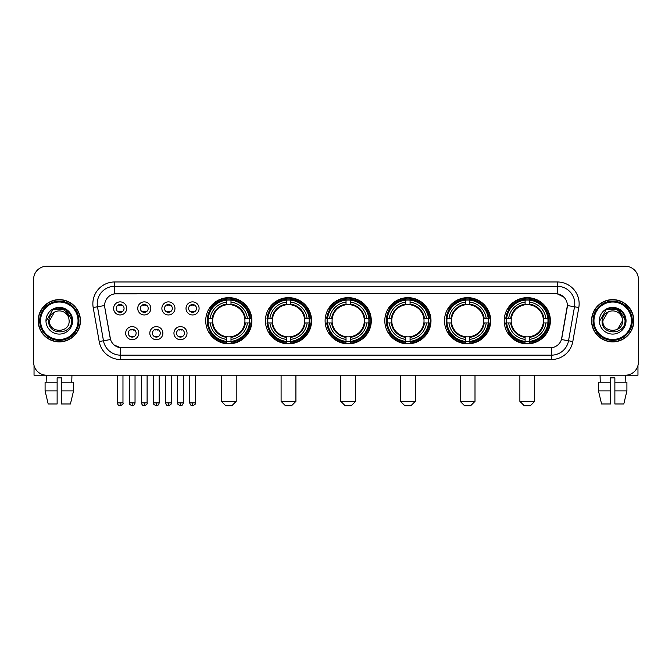 <?xml version="1.0" encoding="UTF-8"?>
<svg xmlns="http://www.w3.org/2000/svg" width="672" height="672" viewBox="0 0 672 672"><rect width="100%" height="100%" fill="white"/><g stroke="black" fill="none" stroke-linecap="round" stroke-linejoin="round"><path stroke-width="1.01" d="M444.494 320.746A23.092 23.092 0 0 0 467.594 343.846A23.092 23.092 0 0 0 490.686 320.746A23.092 23.092 0 0 0 467.594 297.654A23.092 23.092 0 0 0 444.494 320.746M265.415 320.746A23.092 23.092 0 0 0 288.506 343.846A23.092 23.092 0 0 0 311.598 320.746A23.092 23.092 0 0 0 288.506 297.654A23.092 23.092 0 0 0 265.415 320.746M325.105 320.746A23.092 23.092 0 0 0 348.197 343.846A23.092 23.092 0 0 0 371.297 320.746A23.092 23.092 0 0 0 348.197 297.654A23.092 23.092 0 0 0 325.105 320.746M384.804 320.746A23.092 23.092 0 0 0 407.896 343.846A23.092 23.092 0 0 0 430.987 320.746A23.092 23.092 0 0 0 407.896 297.654A23.092 23.092 0 0 0 384.804 320.746M504.193 320.746A23.092 23.092 0 0 0 527.285 343.846A23.092 23.092 0 0 0 550.385 320.746A23.092 23.092 0 0 0 527.285 297.654A23.092 23.092 0 0 0 504.193 320.746M205.716 320.746A23.092 23.092 0 0 0 228.808 343.846A23.092 23.092 0 0 0 251.899 320.746A23.092 23.092 0 0 0 228.808 297.654A23.092 23.092 0 0 0 205.716 320.746M162.884 333.169A6.535 6.535 0 0 1 156.349 339.704A6.535 6.535 0 0 1 149.814 333.169A6.535 6.535 0 0 1 156.349 326.634A6.535 6.535 0 0 1 162.884 333.169M152.426 333.169A3.923 3.923 0 0 0 156.349 337.092A3.923 3.923 0 0 0 160.272 333.169A3.923 3.923 0 0 0 156.349 329.246A3.923 3.923 0 0 0 152.426 333.169M187.026 333.169A6.535 6.535 0 0 1 180.482 339.704A6.535 6.535 0 0 1 173.947 333.169A6.535 6.535 0 0 1 180.482 326.634A6.535 6.535 0 0 1 187.026 333.169M176.568 333.169A3.923 3.923 0 0 0 180.482 337.092A3.923 3.923 0 0 0 184.405 333.169A3.923 3.923 0 0 0 180.482 329.246A3.923 3.923 0 0 0 176.568 333.169M138.743 333.169A6.535 6.535 0 0 1 132.208 339.704A6.535 6.535 0 0 1 125.672 333.169A6.535 6.535 0 0 1 132.208 326.634A6.535 6.535 0 0 1 138.743 333.169M128.285 333.169A3.923 3.923 0 0 0 132.208 337.092A3.923 3.923 0 0 0 136.13 333.169A3.923 3.923 0 0 0 132.208 329.246A3.923 3.923 0 0 0 128.285 333.169M150.814 308.414A6.535 6.535 0 0 1 144.278 314.958A6.535 6.535 0 0 1 137.743 308.414A6.535 6.535 0 0 1 144.278 301.879A6.535 6.535 0 0 1 150.814 308.414M140.356 308.414A3.923 3.923 0 0 0 144.278 312.337A3.923 3.923 0 0 0 148.201 308.414A3.923 3.923 0 0 0 144.278 304.5A3.923 3.923 0 0 0 140.356 308.414M174.955 308.414A6.535 6.535 0 0 1 168.42 314.958A6.535 6.535 0 0 1 161.876 308.414A6.535 6.535 0 0 1 168.42 301.879A6.535 6.535 0 0 1 174.955 308.414M164.497 308.414A3.923 3.923 0 0 0 168.42 312.337A3.923 3.923 0 0 0 172.334 308.414A3.923 3.923 0 0 0 168.42 304.5A3.923 3.923 0 0 0 164.497 308.414M199.088 308.414A6.535 6.535 0 0 1 192.553 314.958A6.535 6.535 0 0 1 186.018 308.414A6.535 6.535 0 0 1 192.553 301.879A6.535 6.535 0 0 1 199.088 308.414M188.63 308.414A3.923 3.923 0 0 0 192.553 312.337A3.923 3.923 0 0 0 196.476 308.414A3.923 3.923 0 0 0 192.553 304.5A3.923 3.923 0 0 0 188.63 308.414M126.672 308.414A6.535 6.535 0 0 1 120.137 314.958A6.535 6.535 0 0 1 113.602 308.414A6.535 6.535 0 0 1 120.137 301.879A6.535 6.535 0 0 1 126.672 308.414M116.214 308.414A3.923 3.923 0 0 0 120.137 312.337A3.923 3.923 0 0 0 124.06 308.414A3.923 3.923 0 0 0 120.137 304.5A3.923 3.923 0 0 0 116.214 308.414M99.187 341.527L93.19 307.541A21.79 21.79 0 0 1 114.643 281.971L557.357 281.971A21.79 21.79 0 0 1 578.81 307.541L572.813 341.527A21.79 21.79 0 0 1 551.359 359.528L120.641 359.528A21.79 21.79 0 0 1 99.187 341.527L103.471 340.771L97.482 306.785A17.43 17.43 0 0 1 114.643 286.322L557.357 286.322A17.43 17.43 0 0 1 574.518 306.785L568.529 340.771A17.43 17.43 0 0 1 551.359 355.169L120.641 355.169A17.43 17.43 0 0 1 103.471 340.771L110.544 339.52L104.807 307.541A11.768 11.768 0 0 1 116.39 293.731L555.61 293.731A11.768 11.768 0 0 1 567.193 307.541L561.817 338.041A11.768 11.768 0 0 1 550.234 347.768L121.766 347.768A11.768 11.768 0 0 1 110.183 338.041L104.807 307.541L104.756 303.752M207.791 322.93A21.134 21.134 0 0 1 207.791 318.57M506.268 322.93A21.134 21.134 0 0 1 506.268 318.57M386.879 322.93A21.134 21.134 0 0 1 386.879 318.57M327.18 322.93A21.134 21.134 0 0 1 327.18 318.57M267.481 322.93A21.134 21.134 0 0 1 267.481 318.57M446.569 322.93A21.134 21.134 0 0 1 446.569 318.57M38.178 320.746A21.134 21.134 0 0 0 59.312 341.88A21.134 21.134 0 0 0 80.438 320.746A21.134 21.134 0 0 0 59.312 299.62A21.134 21.134 0 0 0 38.178 320.746M591.562 320.746A21.134 21.134 0 0 0 612.688 341.88A21.134 21.134 0 0 0 633.822 320.746A21.134 21.134 0 0 0 612.688 299.62A21.134 21.134 0 0 0 591.562 320.746M114.643 281.971L114.643 293.866L555.61 293.731L557.357 293.866L563.926 297.175M550.234 347.768L121.766 347.768M120.641 359.528L120.641 347.71L114.358 345.139M578.81 307.541L567.378 305.525L561.456 339.52L572.813 341.527M638.4 279.35A13.07 13.07 0 0 0 625.33 266.28L46.67 266.28A13.07 13.07 0 0 0 33.6 279.35L33.6 362.141A13.07 13.07 0 0 0 46.67 375.22L625.33 375.22A13.07 13.07 0 0 0 638.4 362.141L638.4 279.35L638.4 362.141M33.6 279.35L33.6 362.141M625.33 266.28L46.67 266.28M46.864 382.192L46.67 375.22L625.33 375.22L625.136 382.192M34.037 365.492L34.037 375.22L84.58 375.22M45.091 382.192L45.091 390.902L48.191 403.973L45.091 390.902L45.091 382.192L57.128 382.192L57.128 377.832L61.488 377.832L61.488 382.192L73.525 382.192L73.525 390.902L70.426 403.973L73.525 390.902L61.488 390.902L61.488 382.192L61.488 403.973L70.426 403.973M71.946 375.22L71.753 382.192M57.128 382.192L57.128 403.973L48.191 403.973M45.091 390.902L57.128 390.902M78.044 320.746A18.74 18.74 0 0 0 59.312 302.014A18.74 18.74 0 0 0 40.572 320.746A18.74 18.74 0 0 0 59.312 339.486A18.74 18.74 0 0 0 78.044 320.746M78.918 320.746A19.606 19.606 0 0 0 59.312 301.14A19.606 19.606 0 0 0 39.698 320.746A19.606 19.606 0 0 0 59.312 340.36A19.606 19.606 0 0 0 78.918 320.746M80.22 320.746A20.916 20.916 0 0 0 59.312 299.838A20.916 20.916 0 0 0 38.396 320.746A20.916 20.916 0 0 0 59.312 341.662A20.916 20.916 0 0 0 80.22 320.746M68.804 318.133L69.157 320.746C69.762 333.455 48.854 333.455 49.459 320.746L54.382 312.22L56.868 311.212C51.988 312.539 49.274 315.714 48.728 320.746C47.678 335.731 72.08 335.345 71.635 320.746C71.711 316.613 70.174 313.194 67.032 310.489C64.176 308.406 60.992 307.583 57.498 308.036C63.941 308.54 67.704 311.909 68.804 318.133L69.157 320.746C69.762 333.455 48.854 333.455 49.459 320.746L54.382 312.22L56.868 311.212L54.382 312.22L49.459 320.746L54.382 312.22L56.868 311.212L54.382 312.22L49.459 320.746L54.382 312.22L56.868 311.212L54.382 312.22L49.459 320.746L54.382 312.22L56.868 311.212A9.845 9.845 0 0 1 68.804 318.133L69.157 320.746C69.762 333.455 48.854 333.455 49.459 320.746C48.854 333.455 69.762 333.455 69.157 320.746C69.762 333.455 48.854 333.455 49.459 320.746C48.854 333.455 69.762 333.455 69.157 320.746C69.762 333.455 48.854 333.455 49.459 320.746M45.973 320.746A13.331 13.331 0 0 0 59.312 334.085A13.331 13.331 0 0 0 72.643 320.746A13.331 13.331 0 0 0 59.312 307.415A13.331 13.331 0 0 0 45.973 320.746M57.498 308.036L52.886 309.624L46.469 320.746L52.886 309.624L65.73 309.624L72.148 320.746L65.73 309.624L52.886 309.624L46.469 320.746L52.886 309.624L65.73 309.624L72.148 320.746L65.73 309.624L52.886 309.624L46.469 320.746L52.886 309.624L65.73 309.624L72.148 320.746M231.857 405.72L225.758 405.72L221.399 401.36L236.216 401.36L231.857 405.72M230.992 341.376L230.992 342.25A21.613 21.613 0 0 0 250.312 322.93L249.438 322.93A20.74 20.74 0 0 1 230.992 341.376L230.992 339.36A18.74 18.74 0 0 0 247.422 322.93L244.784 322.93A16.12 16.12 0 0 0 230.992 304.777L230.992 300.124A20.74 20.74 0 0 1 249.438 318.57L250.312 318.57A21.613 21.613 0 0 0 230.992 299.25L230.992 300.124M208.186 322.93L207.304 322.93A21.613 21.613 0 0 0 226.632 342.25L226.632 341.376A20.74 20.74 0 0 1 208.186 322.93L210.202 322.93A18.74 18.74 0 0 0 226.632 339.36L226.632 336.722A16.12 16.12 0 0 0 244.784 322.93L245.431 322.93A16.758 16.758 0 0 1 230.992 337.369L230.992 339.36M226.632 300.124L226.632 299.25A21.613 21.613 0 0 0 207.304 318.57L208.186 318.57A20.74 20.74 0 0 1 226.632 300.124L226.632 302.14A18.74 18.74 0 0 0 210.202 318.57L212.831 318.57A16.12 16.12 0 0 0 226.632 336.722L226.632 337.369A16.758 16.758 0 0 1 212.192 322.93L210.202 322.93M208.228 322.93A20.698 20.698 0 0 1 208.228 318.57M230.992 300.166A20.698 20.698 0 0 0 226.632 300.166M249.388 318.57A20.698 20.698 0 0 1 249.388 322.93M249.438 318.57L247.422 318.57A18.74 18.74 0 0 0 230.992 302.14M247.422 322.93L249.438 322.93M226.632 339.36L226.632 341.376M244.784 318.57L247.422 318.57M230.992 336.748L230.992 337.369M226.632 336.722A16.12 16.12 0 0 1 212.831 322.93L212.192 322.93M230.992 341.334A20.698 20.698 0 0 1 226.632 341.334M210.202 318.57L208.186 318.57M226.632 304.744L226.632 302.14M230.992 304.777A16.12 16.12 0 0 0 212.831 318.57L212.192 318.57A16.758 16.758 0 0 1 226.632 304.13M230.992 304.752L230.992 304.13A16.758 16.758 0 0 1 245.431 318.57M210.68 308.986L209.446 308.986A22.655 22.655 0 0 1 251.471 320.746A22.655 22.655 0 0 1 209.446 332.514L210.68 332.514M291.556 405.72L285.457 405.72L281.098 401.36L295.915 401.36L291.556 405.72M290.682 341.376L290.682 342.25A21.613 21.613 0 0 0 310.01 322.93L309.128 322.93A20.74 20.74 0 0 1 290.682 341.376L290.682 339.36A18.74 18.74 0 0 0 307.112 322.93L304.483 322.93A16.12 16.12 0 0 0 290.682 304.777L290.682 300.124A20.74 20.74 0 0 1 309.128 318.57L310.01 318.57A21.613 21.613 0 0 0 290.682 299.25L290.682 300.124M267.876 322.93L267.002 322.93A21.613 21.613 0 0 0 286.322 342.25L286.322 341.376A20.74 20.74 0 0 1 267.876 322.93L269.892 322.93A18.74 18.74 0 0 0 286.322 339.36L286.322 336.722A16.12 16.12 0 0 0 304.483 322.93L305.122 322.93A16.758 16.758 0 0 1 290.682 337.369L290.682 339.36M286.322 300.124L286.322 299.25A21.613 21.613 0 0 0 267.002 318.57L267.876 318.57A20.74 20.74 0 0 1 286.322 300.124L286.322 302.14A18.74 18.74 0 0 0 269.892 318.57L272.53 318.57A16.12 16.12 0 0 0 286.322 336.722L286.322 337.369A16.758 16.758 0 0 1 271.883 322.93L269.892 322.93M267.926 322.93A20.698 20.698 0 0 1 267.926 318.57M290.682 300.166A20.698 20.698 0 0 0 286.322 300.166M309.086 318.57A20.698 20.698 0 0 1 309.086 322.93M309.128 318.57L307.112 318.57A18.74 18.74 0 0 0 290.682 302.14M307.112 322.93L309.128 322.93M286.322 339.36L286.322 341.376M304.483 318.57L307.112 318.57M290.682 336.748L290.682 337.369M286.322 336.722A16.12 16.12 0 0 1 272.53 322.93L271.883 322.93M290.682 341.334A20.698 20.698 0 0 1 286.322 341.334M269.892 318.57L267.876 318.57M286.322 304.744L286.322 302.14M290.682 304.777A16.12 16.12 0 0 0 272.53 318.57L271.883 318.57A16.758 16.758 0 0 1 286.322 304.13M290.682 304.752L290.682 304.13A16.758 16.758 0 0 1 305.122 318.57M270.379 308.986L269.144 308.986A22.655 22.655 0 0 1 311.161 320.746A22.655 22.655 0 0 1 269.144 332.514L270.379 332.514M351.254 405.72L345.148 405.72L340.796 401.36L355.606 401.36L351.254 405.72M350.381 341.376L350.381 342.25A21.613 21.613 0 0 0 369.701 322.93L368.827 322.93A20.74 20.74 0 0 1 350.381 341.376L350.381 339.36A18.74 18.74 0 0 0 366.811 322.93L364.174 322.93A16.12 16.12 0 0 0 350.381 304.777L350.381 300.124A20.74 20.74 0 0 1 368.827 318.57L369.701 318.57A21.613 21.613 0 0 0 350.381 299.25L350.381 300.124M327.575 322.93L326.701 322.93A21.613 21.613 0 0 0 346.021 342.25L346.021 341.376A20.74 20.74 0 0 1 327.575 322.93L329.591 322.93A18.74 18.74 0 0 0 346.021 339.36L346.021 336.722A16.12 16.12 0 0 0 364.174 322.93L364.82 322.93A16.758 16.758 0 0 1 350.381 337.369L350.381 339.36M346.021 300.124L346.021 299.25A21.613 21.613 0 0 0 326.701 318.57L327.575 318.57A20.74 20.74 0 0 1 346.021 300.124L346.021 302.14A18.74 18.74 0 0 0 329.591 318.57L332.228 318.57A16.12 16.12 0 0 0 346.021 336.722L346.021 337.369A16.758 16.758 0 0 1 331.582 322.93L329.591 322.93M327.617 322.93A20.698 20.698 0 0 1 327.617 318.57M350.381 300.166A20.698 20.698 0 0 0 346.021 300.166M368.785 318.57A20.698 20.698 0 0 1 368.785 322.93M368.827 318.57L366.811 318.57A18.74 18.74 0 0 0 350.381 302.14M366.811 322.93L368.827 322.93M346.021 339.36L346.021 341.376M364.174 318.57L366.811 318.57M350.381 336.748L350.381 337.369M346.021 336.722A16.12 16.12 0 0 1 332.228 322.93L331.582 322.93M350.381 341.334A20.698 20.698 0 0 1 346.021 341.334M329.591 318.57L327.575 318.57M346.021 304.744L346.021 302.14M350.381 304.777A16.12 16.12 0 0 0 332.228 318.57L331.582 318.57A16.758 16.758 0 0 1 346.021 304.13M350.381 304.752L350.381 304.13A16.758 16.758 0 0 1 364.82 318.57M330.07 308.986L328.835 308.986A22.655 22.655 0 0 1 370.86 320.746A22.655 22.655 0 0 1 328.835 332.514L330.07 332.514M410.945 405.72L404.846 405.72L400.487 401.36L415.304 401.36L410.945 405.72M410.071 341.376L410.071 342.25A21.613 21.613 0 0 0 429.4 322.93L428.526 322.93A20.74 20.74 0 0 1 410.071 341.376L410.071 339.36A18.74 18.74 0 0 0 426.502 322.93L423.872 322.93A16.12 16.12 0 0 0 410.071 304.777L410.071 300.124A20.74 20.74 0 0 1 428.526 318.57L429.4 318.57A21.613 21.613 0 0 0 410.071 299.25L410.071 300.124M387.274 322.93L386.392 322.93A21.613 21.613 0 0 0 405.72 342.25L405.72 341.376A20.74 20.74 0 0 1 387.274 322.93L389.29 322.93A18.74 18.74 0 0 0 405.72 339.36L405.72 336.722A16.12 16.12 0 0 0 423.872 322.93L424.511 322.93A16.758 16.758 0 0 1 410.071 337.369L410.071 339.36M405.72 300.124L405.72 299.25A21.613 21.613 0 0 0 386.392 318.57L387.274 318.57A20.74 20.74 0 0 1 405.72 300.124L405.72 302.14A18.74 18.74 0 0 0 389.29 318.57L391.919 318.57A16.12 16.12 0 0 0 405.72 336.722L405.72 337.369A16.758 16.758 0 0 1 391.28 322.93L389.29 322.93M387.316 322.93A20.698 20.698 0 0 1 387.316 318.57M410.071 300.166A20.698 20.698 0 0 0 405.72 300.166M428.476 318.57A20.698 20.698 0 0 1 428.476 322.93M428.526 318.57L426.502 318.57A18.74 18.74 0 0 0 410.071 302.14M426.502 322.93L428.526 322.93M405.72 339.36L405.72 341.376M423.872 318.57L426.502 318.57M410.071 336.748L410.071 337.369M405.72 336.722A16.12 16.12 0 0 1 391.919 322.93L391.28 322.93M410.071 341.334A20.698 20.698 0 0 1 405.72 341.334M389.29 318.57L387.274 318.57M405.72 304.744L405.72 302.14M410.071 304.777A16.12 16.12 0 0 0 391.919 318.57L391.28 318.57A16.758 16.758 0 0 1 405.72 304.13M410.071 304.752L410.071 304.13A16.758 16.758 0 0 1 424.511 318.57M389.768 308.986L388.534 308.986A22.655 22.655 0 0 1 430.55 320.746A22.655 22.655 0 0 1 388.534 332.514L389.768 332.514M470.644 405.72L464.545 405.72L460.186 401.36L475.003 401.36L470.644 405.72M469.77 341.376L469.77 342.25A21.613 21.613 0 0 0 489.098 322.93L488.216 322.93A20.74 20.74 0 0 1 469.77 341.376L469.77 339.36A18.74 18.74 0 0 0 486.2 322.93L483.563 322.93A16.12 16.12 0 0 0 469.77 304.777L469.77 300.124A20.74 20.74 0 0 1 488.216 318.57L489.098 318.57A21.613 21.613 0 0 0 469.77 299.25L469.77 300.124M446.964 322.93L446.09 322.93A21.613 21.613 0 0 0 465.41 342.25L465.41 341.376A20.74 20.74 0 0 1 446.964 322.93L448.98 322.93A18.74 18.74 0 0 0 465.41 339.36L465.41 336.722A16.12 16.12 0 0 0 483.563 322.93L484.21 322.93A16.758 16.758 0 0 1 469.77 337.369L469.77 339.36M465.41 300.124L465.41 299.25A21.613 21.613 0 0 0 446.09 318.57L446.964 318.57A20.74 20.74 0 0 1 465.41 300.124L465.41 302.14A18.74 18.74 0 0 0 448.98 318.57L451.618 318.57A16.12 16.12 0 0 0 465.41 336.722L465.41 337.369A16.758 16.758 0 0 1 450.971 322.93L448.98 322.93M447.006 322.93A20.698 20.698 0 0 1 447.006 318.57M469.77 300.166A20.698 20.698 0 0 0 465.41 300.166M488.174 318.57A20.698 20.698 0 0 1 488.174 322.93M488.216 318.57L486.2 318.57A18.74 18.74 0 0 0 469.77 302.14M486.2 322.93L488.216 322.93M465.41 339.36L465.41 341.376M483.563 318.57L486.2 318.57M469.77 336.748L469.77 337.369M465.41 336.722A16.12 16.12 0 0 1 451.618 322.93L450.971 322.93M469.77 341.334A20.698 20.698 0 0 1 465.41 341.334M448.98 318.57L446.964 318.57M465.41 304.744L465.41 302.14M469.77 304.777A16.12 16.12 0 0 0 451.618 318.57L450.971 318.57A16.758 16.758 0 0 1 465.41 304.13M469.77 304.752L469.77 304.13A16.758 16.758 0 0 1 484.21 318.57M449.459 308.986L448.224 308.986A22.655 22.655 0 0 1 490.249 320.746A22.655 22.655 0 0 1 448.224 332.514L449.459 332.514M530.334 405.72L524.236 405.72L519.876 401.36L534.694 401.36L530.334 405.72M529.469 341.376L529.469 342.25A21.613 21.613 0 0 0 548.789 322.93L547.915 322.93A20.74 20.74 0 0 1 529.469 341.376L529.469 339.36A18.74 18.74 0 0 0 545.899 322.93L543.262 322.93A16.12 16.12 0 0 0 529.469 304.777L529.469 300.124A20.74 20.74 0 0 1 547.915 318.57L548.789 318.57A21.613 21.613 0 0 0 529.469 299.25L529.469 300.124M506.663 322.93L505.789 322.93A21.613 21.613 0 0 0 525.109 342.25L525.109 341.376A20.74 20.74 0 0 1 506.663 322.93L508.679 322.93A18.74 18.74 0 0 0 525.109 339.36L525.109 336.722A16.12 16.12 0 0 0 543.262 322.93L543.908 322.93A16.758 16.758 0 0 1 529.469 337.369L529.469 339.36M525.109 300.124L525.109 299.25A21.613 21.613 0 0 0 505.789 318.57L506.663 318.57A20.74 20.74 0 0 1 525.109 300.124L525.109 302.14A18.74 18.74 0 0 0 508.679 318.57L511.316 318.57A16.12 16.12 0 0 0 525.109 336.722L525.109 337.369A16.758 16.758 0 0 1 510.67 322.93L508.679 322.93M506.705 322.93A20.698 20.698 0 0 1 506.705 318.57M529.469 300.166A20.698 20.698 0 0 0 525.109 300.166M547.873 318.57A20.698 20.698 0 0 1 547.873 322.93M547.915 318.57L545.899 318.57A18.74 18.74 0 0 0 529.469 302.14M545.899 322.93L547.915 322.93M525.109 339.36L525.109 341.376M543.262 318.57L545.899 318.57M529.469 336.748L529.469 337.369M525.109 336.722A16.12 16.12 0 0 1 511.316 322.93L510.67 322.93M529.469 341.334A20.698 20.698 0 0 1 525.109 341.334M508.679 318.57L506.663 318.57M525.109 304.744L525.109 302.14M529.469 304.777A16.12 16.12 0 0 0 511.316 318.57L510.67 318.57A16.758 16.758 0 0 1 525.109 304.13M529.469 304.752L529.469 304.13A16.758 16.758 0 0 1 543.908 318.57M509.158 308.986L507.923 308.986A22.655 22.655 0 0 1 549.948 320.746A22.655 22.655 0 0 1 507.923 332.514L509.158 332.514M118.826 312.119L118.826 311.497A3.343 3.343 0 0 0 121.447 311.497L121.447 312.119M121.447 304.718L121.447 305.34A3.343 3.343 0 0 0 118.826 305.34L118.826 304.718M142.968 312.119L142.968 311.497A3.343 3.343 0 0 0 145.58 311.497L145.58 312.119M145.58 304.718L145.58 305.34A3.343 3.343 0 0 0 142.968 305.34L142.968 304.718M167.11 312.119L167.11 311.497A3.343 3.343 0 0 0 169.722 311.497L169.722 312.119M169.722 304.718L169.722 305.34A3.343 3.343 0 0 0 167.11 305.34L167.11 304.718M191.251 312.119L191.251 311.497A3.343 3.343 0 0 0 193.864 311.497L193.864 312.119M193.864 304.718L193.864 305.34A3.343 3.343 0 0 0 191.251 305.34L191.251 304.718M130.897 336.865L130.897 336.244A3.343 3.343 0 0 0 133.518 336.244L133.518 336.865M133.518 329.473L133.518 330.095A3.343 3.343 0 0 0 130.897 330.095L130.897 329.473M155.039 336.865L155.039 336.244A3.343 3.343 0 0 0 157.651 336.244L157.651 336.865M157.651 329.473L157.651 330.095A3.343 3.343 0 0 0 155.039 330.095L155.039 329.473M179.18 336.865L179.18 336.244A3.343 3.343 0 0 0 181.793 336.244L181.793 336.865M181.793 329.473L181.793 330.095A3.343 3.343 0 0 0 179.18 330.095L179.18 329.473M637.963 365.492L637.963 375.22L587.42 375.22M610.512 382.192L610.512 390.902L598.475 390.902L601.574 403.973L598.475 390.902L598.475 382.192L610.512 382.192L610.512 377.832L614.872 377.832L614.872 382.192L626.909 382.192L626.909 390.902L623.809 403.973L626.909 390.902L614.872 390.902L614.872 382.192M610.512 390.902L610.512 403.973L601.574 403.973M623.809 403.973L614.872 403.973L614.872 390.902M600.054 375.22L600.247 382.192M631.428 320.746A18.74 18.74 0 0 0 612.688 302.014A18.74 18.74 0 0 0 593.956 320.746A18.74 18.74 0 0 0 612.688 339.486A18.74 18.74 0 0 0 631.428 320.746M632.302 320.746A19.606 19.606 0 0 0 612.688 301.14A19.606 19.606 0 0 0 593.082 320.746A19.606 19.606 0 0 0 612.688 340.36A19.606 19.606 0 0 0 632.302 320.746M633.604 320.746A20.916 20.916 0 0 0 612.688 299.838A20.916 20.916 0 0 0 591.78 320.746A20.916 20.916 0 0 0 612.688 341.662A20.916 20.916 0 0 0 633.604 320.746M622.188 318.133L622.541 320.746L622.188 318.133L622.541 320.746L622.188 318.133L622.541 320.746L622.188 318.133L622.541 320.746L622.188 318.133L622.541 320.746L617.618 329.28L622.541 320.746C623.146 333.455 602.238 333.455 602.843 320.746L607.765 312.22L610.252 311.212C605.371 312.539 602.658 315.714 602.112 320.746C601.062 335.731 625.464 335.345 625.019 320.746C625.094 316.613 623.557 313.194 620.416 310.489C617.56 308.406 614.376 307.583 610.882 308.036C617.324 308.54 621.088 311.909 622.188 318.133L622.541 320.746L617.618 329.28L622.541 320.746C623.146 333.455 602.238 333.455 602.843 320.746L607.765 312.22L610.252 311.212L607.765 312.22L602.843 320.746L607.765 312.22L610.252 311.212L607.765 312.22L602.843 320.746L607.765 312.22L610.252 311.212L607.765 312.22L602.843 320.746L607.765 312.22L610.252 311.212L607.765 312.22L602.843 320.746L607.765 312.22L610.252 311.212A9.845 9.845 0 0 1 622.188 318.133L622.541 320.746C623.146 333.455 602.238 333.455 602.843 320.746C602.238 333.455 623.146 333.455 622.541 320.746C623.146 333.455 602.238 333.455 602.843 320.746M599.357 320.746A13.331 13.331 0 0 0 612.688 334.085A13.331 13.331 0 0 0 626.027 320.746A13.331 13.331 0 0 0 612.688 307.415A13.331 13.331 0 0 0 599.357 320.746M599.852 320.746L606.27 309.624L619.114 309.624L625.531 320.746L619.114 309.624L606.27 309.624L599.852 320.746L606.27 309.624L619.114 309.624L625.531 320.746L619.114 309.624L606.27 309.624L599.852 320.746L606.27 309.624L619.114 309.624L625.531 320.746L619.114 309.624L606.27 309.624L599.852 320.746L606.27 309.624L619.114 309.624L625.531 320.746L619.114 309.624L606.27 309.624L599.852 320.746L606.27 309.624L610.882 308.036L606.27 309.624L599.852 320.746L606.27 309.624L610.882 308.036L606.27 309.624L599.852 320.746L606.27 309.624L619.114 309.624L625.531 320.746L619.114 309.624M557.357 281.971L557.357 293.866M93.19 307.541L97.482 306.785A17.43 17.43 0 0 1 97.213 303.752M97.482 306.785L104.622 305.525M551.359 347.71L551.359 359.528M230.992 336.722A16.12 16.12 0 0 0 244.784 322.93M226.632 341.527A20.891 20.891 0 0 0 230.992 341.527M249.589 322.93A20.891 20.891 0 0 0 249.589 318.57M230.992 299.972A20.891 20.891 0 0 0 226.632 299.972M290.682 336.722A16.12 16.12 0 0 0 304.483 322.93M286.322 341.527A20.891 20.891 0 0 0 290.682 341.527M309.28 322.93A20.891 20.891 0 0 0 309.28 318.57M290.682 299.972A20.891 20.891 0 0 0 286.322 299.972M350.381 336.722A16.12 16.12 0 0 0 364.174 322.93M346.021 341.527A20.891 20.891 0 0 0 350.381 341.527M368.978 322.93A20.891 20.891 0 0 0 368.978 318.57M350.381 299.972A20.891 20.891 0 0 0 346.021 299.972M410.071 336.722A16.12 16.12 0 0 0 423.872 322.93M405.72 341.527A20.891 20.891 0 0 0 410.071 341.527M428.677 322.93A20.891 20.891 0 0 0 428.677 318.57M410.071 299.972A20.891 20.891 0 0 0 405.72 299.972M469.77 336.722A16.12 16.12 0 0 0 483.563 322.93M465.41 341.527A20.891 20.891 0 0 0 469.77 341.527M488.368 322.93A20.891 20.891 0 0 0 488.368 318.57M469.77 299.972A20.891 20.891 0 0 0 465.41 299.972M529.469 336.722A16.12 16.12 0 0 0 543.262 322.93M525.109 341.527A20.891 20.891 0 0 0 529.469 341.527M548.066 322.93A20.891 20.891 0 0 0 548.066 318.57M529.469 299.972A20.891 20.891 0 0 0 525.109 299.972M120.137 402.889L117.306 402.889C117.802 404.905 118.742 405.846 120.137 405.72L120.137 402.889L122.968 402.889L122.968 375.22M144.278 402.889L141.448 402.889C141.935 404.905 142.884 405.846 144.278 405.72L144.278 402.889L147.109 402.889L147.109 375.22M168.42 402.889L165.581 402.889C166.076 404.905 167.026 405.846 168.42 405.72L168.42 402.889L171.251 402.889L171.251 375.22M192.553 402.889L189.722 402.889C190.218 404.905 191.159 405.846 192.553 405.72L192.553 402.889L195.392 402.889L195.392 375.22M132.208 402.889L129.377 402.889C128.797 403.788 129.746 404.737 132.208 405.72L132.208 402.889L135.038 402.889L135.038 375.22M156.349 402.889L153.518 402.889C152.939 403.788 153.88 404.737 156.349 405.72L156.349 402.889L159.18 402.889L159.18 375.22M180.482 402.889L177.652 402.889C177.08 403.788 178.021 404.737 180.482 405.72L180.482 402.889L183.322 402.889L183.322 375.22M236.216 375.22L236.216 401.36M221.399 375.22L221.399 401.36M295.915 375.22L295.915 401.36M281.098 375.22L281.098 401.36M355.606 375.22L355.606 401.36M340.796 375.22L340.796 401.36M415.304 375.22L415.304 401.36M400.487 375.22L400.487 401.36M475.003 375.22L475.003 401.36M460.186 375.22L460.186 401.36M534.694 375.22L534.694 401.36M519.876 375.22L519.876 401.36M117.306 402.889L117.306 375.22M122.968 402.889C123.547 403.788 122.598 404.737 120.137 405.72M141.448 402.889L141.448 375.22M147.109 402.889C147.68 403.788 146.74 404.737 144.278 405.72M165.581 402.889L165.581 375.22M171.251 402.889C171.822 403.788 170.881 404.737 168.42 405.72M189.722 402.889L189.722 375.22M195.392 402.889C195.964 403.788 195.023 404.737 192.553 405.72M129.377 402.889L129.377 375.22M135.038 402.889C134.543 404.905 133.602 405.846 132.208 405.72M153.518 402.889L153.518 375.22M159.18 402.889C158.684 404.905 157.744 405.846 156.349 405.72M177.652 402.889L177.652 375.22M183.322 402.889C182.826 404.905 181.877 405.846 180.482 405.72"/></g></svg>
